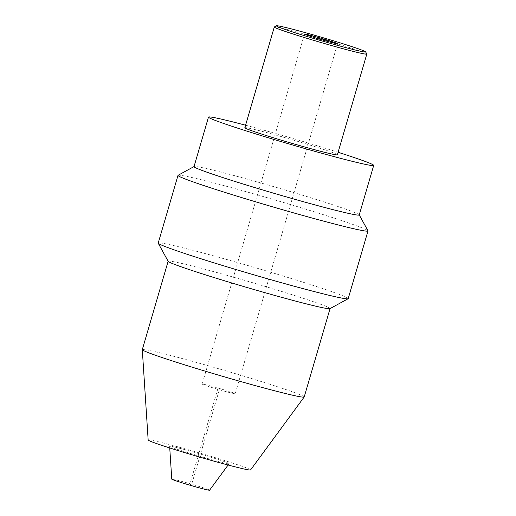 <?xml version="1.0" encoding="UTF-8"?>
<svg xmlns="http://www.w3.org/2000/svg" width="516" height="516" viewBox="0 0 516 516"><rect width="100%" height="100%" fill="white"/><g stroke="black" fill="none" stroke-linecap="round" stroke-linejoin="round"><path stroke-width="0.39" stroke-dasharray="2.58 1.94" d="M171.77 479.138A19.705 0.722 16.3 0 1 175.059 479.674A19.705 0.722 -163.7 0 1 196.48 485.64A19.705 0.722 -163.7 0 1 209.593 490.2M190.004 484.44L191.507 484.905L190.004 484.44M174.808 447.101A30.986 1.135 -163.7 0 1 208.49 456.479A30.986 1.135 -163.7 0 1 229.104 463.652A30.986 1.135 -163.7 0 1 223.938 462.781A30.986 1.135 16.3 0 1 190.636 453.525A30.986 1.135 16.3 0 1 169.635 446.263A30.986 1.135 16.3 0 1 174.808 447.101M250.576 469.941A53.361 1.954 -163.7 0 0 215.069 457.589A53.361 1.954 -163.7 0 0 157.07 441.444A53.361 1.954 16.3 0 0 148.156 439.993M304.201 396.965A84.34 3.09 -163.7 0 0 247.545 377.319A84.34 3.09 -163.7 0 0 156.38 351.957A84.34 3.09 16.3 0 0 142.3 349.622M168.132 261.277L168.145 261.219A84.34 3.09 16.3 0 1 182.232 263.553A84.34 3.09 -163.7 0 1 273.396 288.915A84.34 3.09 -163.7 0 1 330.053 308.562A84.34 3.09 -163.7 0 1 329.969 308.658M348.197 298.635A98.975 3.625 -163.7 0 0 281.717 275.576A98.975 3.625 -163.7 0 0 174.737 245.816A98.975 3.625 16.3 0 0 158.212 243.081M178.104 175.279A98.975 3.625 16.3 0 1 194.532 178.123A98.975 3.625 -163.7 0 1 299.841 207.38A98.975 3.625 -163.7 0 1 367.966 230.8M359.226 214.94A86.062 3.154 -163.7 0 0 359.2 214.811A86.062 3.154 -163.7 0 0 299.964 194.448A86.062 3.154 -163.7 0 0 208.387 169.009A86.062 3.154 16.3 0 0 194.1 166.533A86.062 3.154 16.3 0 0 194.016 166.629M245.577 125.22A86.062 3.154 -163.7 0 1 338.096 152.278M337.361 154.781A48.194 1.767 -163.7 0 0 304.988 143.558A48.194 1.767 -163.7 0 0 252.892 129.065A48.194 1.767 16.3 0 0 244.842 127.729M366.799 53.999A48.194 1.767 16.3 0 0 333.626 42.596A48.194 1.767 16.3 0 0 282.342 28.354A48.194 1.767 16.3 0 0 274.344 26.967M205.039 384.549A17.215 0.632 -163.7 0 1 223.641 389.722A17.215 0.632 -163.7 0 1 235.206 393.734A17.215 0.632 -163.7 0 1 232.329 393.257A17.215 0.632 16.3 0 1 213.727 388.084A17.215 0.632 16.3 0 1 202.162 384.072A17.215 0.632 16.3 0 1 205.039 384.549M219.513 389.148L217.862 388.664L219.513 389.148L191.507 484.905M228.104 465.019L229.104 463.652M169.745 447.952L169.635 446.263M337.554 43.725L235.206 393.734M304.511 34.062L202.162 384.072M217.862 388.664L189.856 484.421"/><path stroke-width="0.77" d="M228.104 465.019L209.593 490.2A19.705 0.722 -163.7 0 1 206.31 489.645A19.705 0.722 16.3 0 1 185.128 483.756A19.705 0.722 16.3 0 1 171.77 479.138L169.745 447.952M142.293 349.661L148.156 439.993A53.361 1.954 16.3 0 0 184.328 452.5A53.361 1.954 16.3 0 0 241.675 468.444A53.361 1.954 -163.7 0 0 250.576 469.941L304.182 397.004A84.34 3.09 -163.7 0 1 290.115 394.637A84.34 3.09 16.3 0 1 199.473 369.43A84.34 3.09 16.3 0 1 142.293 349.661A84.34 3.09 16.3 0 1 142.3 349.622L168.132 261.277M330.04 308.62L304.201 396.965A84.34 3.09 -163.7 0 1 304.182 397.004M348.1 298.745L329.969 308.658A84.34 3.09 -163.7 0 1 315.966 306.233A84.34 3.09 16.3 0 1 226.227 281.297A84.34 3.09 16.3 0 1 168.171 261.341L158.238 243.223A98.975 3.625 16.3 0 0 226.363 266.643A98.975 3.625 16.3 0 0 331.672 295.9A98.975 3.625 -163.7 0 0 348.1 298.745A98.975 3.625 -163.7 0 0 348.197 298.635L367.992 230.949A98.975 3.625 -163.7 0 1 351.467 228.207A98.975 3.625 16.3 0 1 244.487 198.447A98.975 3.625 16.3 0 1 178.001 175.388A98.975 3.625 16.3 0 1 178.104 175.279L194.029 166.578M178.001 175.388L158.212 243.081A98.975 3.625 16.3 0 0 158.238 243.223M359.239 214.888L367.966 230.8A98.975 3.625 -163.7 0 1 367.992 230.949M208.496 117.1L194.016 166.629A86.062 3.154 16.3 0 0 251.827 186.682A86.062 3.154 16.3 0 0 344.849 212.56A86.062 3.154 -163.7 0 0 359.226 214.94L373.707 165.41A86.062 3.154 -163.7 0 1 359.336 163.03A86.062 3.154 16.3 0 1 266.314 137.153A86.062 3.154 16.3 0 1 208.496 117.1A86.062 3.154 16.3 0 1 222.873 119.48A86.062 3.154 -163.7 0 1 245.577 125.22M338.096 152.278A86.062 3.154 -163.7 0 1 373.707 165.41M276.473 25.8L274.344 26.967A48.194 1.767 16.3 0 0 274.293 27.019L244.842 127.729A48.194 1.767 16.3 0 0 277.221 138.959A48.194 1.767 16.3 0 0 329.311 153.452A48.194 1.767 -163.7 0 0 337.361 154.781L366.812 54.07A48.194 1.767 16.3 0 0 366.799 53.999L365.631 51.871A46.472 1.703 16.3 0 0 333.639 40.874A46.472 1.703 16.3 0 0 284.187 27.135A46.472 1.703 16.3 0 0 276.473 25.8A46.472 1.703 16.3 0 0 306.872 36.443A46.472 1.703 16.3 0 0 357.878 50.652A46.472 1.703 16.3 0 0 365.631 51.871M274.293 27.019A48.194 1.767 16.3 0 0 306.672 38.248A48.194 1.767 16.3 0 0 358.762 52.742A48.194 1.767 16.3 0 0 366.812 54.07M307.388 34.54A17.215 0.632 -163.7 0 1 325.996 39.719A17.215 0.632 -163.7 0 1 337.554 43.725A17.215 0.632 -163.7 0 1 334.684 43.247A17.215 0.632 -163.7 0 1 316.076 38.074A17.215 0.632 -163.7 0 1 304.511 34.062A17.215 0.632 -163.7 0 1 307.388 34.54"/></g></svg>
